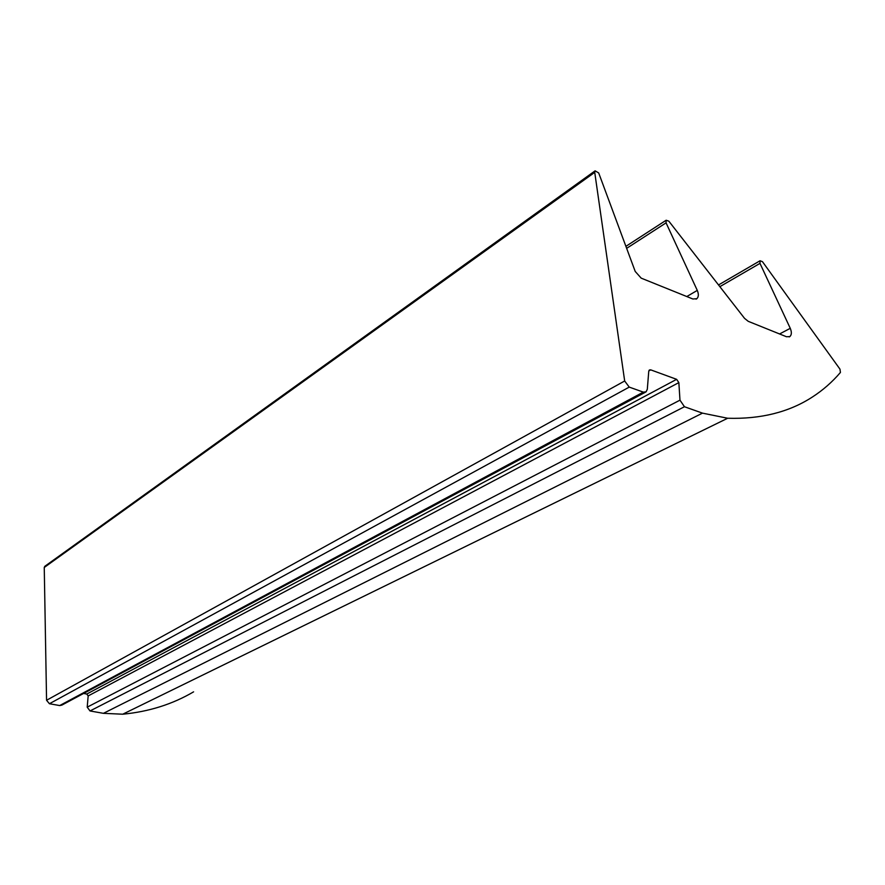 <?xml version="1.0" encoding="UTF-8"?>
<svg xmlns="http://www.w3.org/2000/svg" width="885" height="885" viewBox="0 0 885 885"><rect width="100%" height="100%" fill="white"/><g stroke="black" fill="none" stroke-linecap="round" stroke-linejoin="round"><path stroke-width="1.33" d="M839.965 369.145L840.429 372.452C832.232 382.055 822.829 390.285 812.209 397.133C788.944 412.189 760.757 419.236 727.658 418.251L702.491 413.14L684.459 406.735L679.979 400.164L678.85 382.608L676.627 379.333L650.74 369.864L649.347 369.996L648.76 371.235L647.311 389.278L646.083 391.834L643.306 392.121L629.235 387.11L624.677 380.992L594.731 172.365L595.096 170.838L598.691 172.94L635.209 271.441L641.194 278.144L692.878 298.997L696.849 298.688C698.674 296.873 698.818 294.119 697.28 290.402L666.062 222.854L666.151 220.243L668.839 221.173L744.539 318.346L748.223 321.321L786.5 336.754L789.829 336.588C791.699 334.884 791.843 332.14 790.261 328.324L759.983 263.376L760.082 260.754L762.472 261.683L839.965 369.145M193.594 691.849C172.52 704.239 148.901 711.695 122.727 714.206L103.434 713.332L90.016 710.954L87.206 707.159L88.168 695.931L86.774 694.039L83.588 693.453M645.431 392.188L61.85 705.113L59.704 705.555L49.427 703.73L46.562 700.267L44.25 567.473L44.936 566.223M727.658 418.251L122.727 714.206M702.491 413.14L103.434 713.332M684.459 406.735L90.016 710.954M679.979 400.164L87.206 707.159M678.85 382.608L88.168 695.931M676.627 379.333L86.774 694.039M650.74 369.864L648.816 370.926M643.306 392.121L59.704 705.555M629.235 387.11L49.427 703.73M624.677 380.992L46.562 700.267M594.731 172.365L44.25 567.473M697.28 290.402L686.804 296.541M666.062 222.854L626.646 248.342M790.261 328.324L779.574 333.966M759.983 263.376L719.859 286.663M595.096 170.838L44.692 566.4M696.041 299.152L696.849 298.688M666.151 220.243L625.905 246.34M789.188 336.919L789.829 336.588M760.082 260.754L718.52 284.948"/></g></svg>

